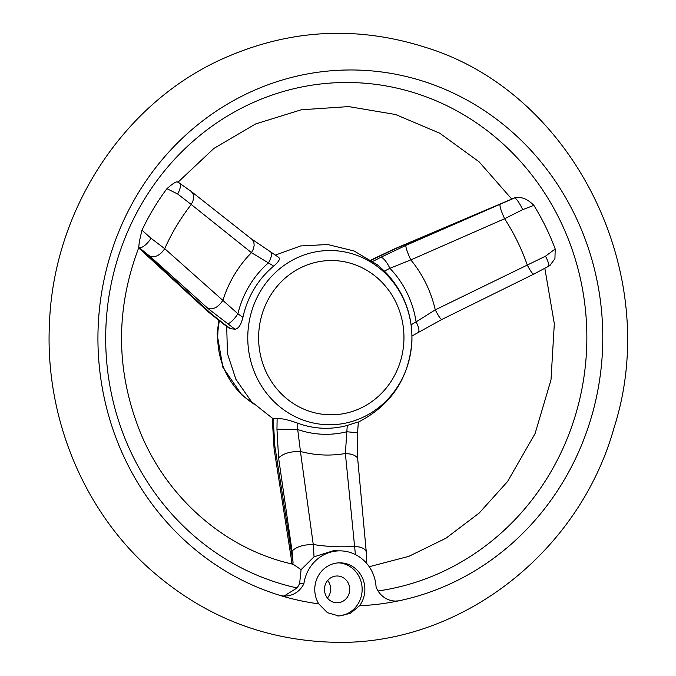 <?xml version="1.0" encoding="UTF-8"?>
<svg xmlns="http://www.w3.org/2000/svg" width="676" height="676" viewBox="0 0 676 676"><rect width="100%" height="100%" fill="white"/><g stroke="black" fill="none" stroke-linecap="round" stroke-linejoin="round"><path stroke-width="1.01" d="M318.742 603.845A26.592 25.054 -89.2 0 1 317.923 576.552A26.592 25.054 -89.2 0 1 340.197 562.838A26.592 25.054 -89.2 0 1 364.846 590.562A26.592 25.054 -89.2 0 1 359.607 605.704L350.396 613.335L338.938 616.013L327.412 612.659L318.742 603.845A267.966 252.427 90.8 0 1 280.227 595.48A22.612 21.302 -89.2 0 0 284.63 596.029A22.612 21.302 -89.2 0 0 303.887 583.734A38.574 36.335 90.8 0 1 340.366 550.864A38.574 36.335 90.8 0 1 376.084 587.013A22.612 21.302 -89.2 0 0 395.494 601.065L398.679 600.854A22.612 21.302 -89.2 0 1 395.494 601.065M418.258 332.271A12.176 3.541 -120.6 0 0 416.103 321.869L435.26 309.853A117.438 110.627 90.8 0 0 410.797 259.914L410.78 259.888C407.451 252.596 405.794 247.779 405.811 245.422L514.63 197.924L393.508 249.554L371.293 260.252M234.944 329.237L208.107 308.594L150.14 256.466C155.531 257.657 160.389 255.055 164.724 248.675L237.91 313.774L242.912 317.365C241.062 324.877 238.4 328.832 234.944 329.237L229.772 328.553M150.14 256.466L138.842 247.382C138.749 244.627 139.797 238.907 141.985 230.22L151.027 238.282A12.176 4.614 126.9 0 1 139.417 247.746L211.385 313.892L208.605 312.177L223.671 324.184A19.486 5.467 -54.3 0 0 224.736 324.497L230.846 328.891M272.8 418.419L277.126 418.529C281.579 418.309 288.475 419.864 297.812 423.201A90.711 85.446 90.8 0 0 347.27 425.449L357.376 422.17M292.201 564.553L274.101 448.915A16.241 6.904 -8.7 0 1 274.862 446.211L293.063 562.517L292.86 564.173C227.525 549.867 169.676 500.984 141.706 435.75C115.773 373.372 114.852 310.512 138.943 247.188M293.063 562.517L292.049 551.109L278.596 457.948C283.041 453.528 290.317 451.374 300.423 451.467L313.258 544.51A208.977 196.86 90.8 0 0 354.596 546.385L345.368 453.512L346.839 431.753L357.596 432.784L358.322 422.111M141.985 230.22A240.563 226.612 -89.2 0 1 166.93 188.68C173.386 182.993 177.044 180.872 177.915 182.326M278.166 257.26C280.726 258.359 279.23 261.308 273.704 266.099L251.472 252.672L191.257 204.498L192.964 200.899L193.623 197.333L193.175 194.189L191.308 191.519L177.965 182.081M378.053 590.968A255.384 240.58 90.8 0 0 552.207 205.479A255.384 240.58 90.8 0 0 149.996 190.539A255.384 240.58 90.8 0 0 297.102 587.959L299.62 583.675L301.082 569.674L293.232 564.291M393.829 249.165A19.486 2.712 66.7 0 0 393.795 249.182A19.486 2.712 66.7 0 0 393.508 249.554A19.486 3.118 66.9 0 1 393.855 249.157L515.104 197.645C521.441 196.53 527.686 199.099 533.837 205.352A240.563 226.612 -89.2 0 1 555.207 248.988L554.928 258.756L549.808 265.55M284.097 596.012L297.102 587.959M359.607 605.704A267.966 252.427 90.8 0 0 398.679 600.854A267.966 252.427 90.8 0 0 592.176 260.623A267.966 252.427 90.8 0 0 254.539 90.195A267.966 252.427 90.8 0 0 98.181 326.474A267.966 252.427 90.8 0 0 247.543 582.847A267.966 252.427 90.8 0 0 280.227 595.48M435.26 309.853L545.473 256.204L555.207 248.988M533.837 205.352L522.675 209.661L504.583 218.737L410.797 259.914M527.305 265.127A208.977 196.86 90.8 0 0 504.583 218.737C501.389 211.639 499.851 206.974 499.953 204.735M358.145 422.204C391.091 405.287 409.014 378.357 411.912 341.405C412.622 316.224 404.73 294.128 388.218 275.115A90.711 85.446 90.8 0 0 384.433 271.127L377.352 264.764L354.03 250.973L327.716 244.518L300.668 245.946L275.183 255.148M410.78 259.888L389.875 268.321A12.176 3.65 -117.3 0 0 380.782 257.311L405.811 245.422M151.027 238.282L164.724 248.675M166.93 188.68L177.627 193.987L191.266 204.482A208.977 196.86 90.8 0 0 164.733 248.658M251.472 252.672A117.438 110.627 90.8 0 0 222.928 300.203M273.704 266.099A90.711 85.446 90.8 0 0 242.912 317.365M292.049 551.109C296.291 546.774 303.355 544.577 313.241 544.51L314.044 556.804L301.082 569.674M340.366 550.864L333.234 550.763L314.044 556.804M355.399 554.557L354.613 546.385L359.505 547.028L363.333 548.38L365.665 550.281L366.257 551.844L357.697 458.928L357.596 432.784M278.596 457.948L276.966 429.201L297.71 429.522L300.457 451.475A117.438 110.627 90.8 0 0 345.368 453.512M299.62 583.675L303.887 583.734M327.429 598.032A13.402 12.624 90.8 0 0 330.632 589.692A13.402 12.624 90.8 0 0 327.683 580.481M291.863 562.398A38.574 36.335 90.8 0 0 290.748 563.683M411.836 341.372A87.119 82.075 -89.2 0 1 285.695 411.16A87.119 82.075 -89.2 0 1 292.015 260.395A87.119 82.075 -89.2 0 1 411.836 341.372M403.885 340.957A77.14 72.67 -89.2 0 1 292.193 402.761A77.14 72.67 -89.2 0 1 297.786 269.268A77.14 72.67 -89.2 0 1 403.885 340.957M522.675 209.661A12.176 2.417 -116.3 0 0 514.63 197.924L515.104 197.645M371.065 260.099L375.045 258.046A19.486 5.839 62.7 0 1 375.974 257.835M393.855 249.157A19.486 19.486 0 0 0 393.795 249.182L375.045 258.046M345.402 453.512L350.388 454.052L354.368 455.303L356.903 457.128L357.697 458.92M338.837 562.855A26.592 25.054 -89.2 0 1 362.116 590.528A26.592 25.054 -89.2 0 1 337.831 615.971M349.703 589.962A13.402 12.624 -89.2 0 1 336.901 602.789A13.402 12.624 -89.2 0 1 324.472 589.21A13.402 12.624 -89.2 0 1 337.282 575.994A13.402 12.624 -89.2 0 1 349.703 589.962M274.093 448.813A16.241 6.616 -8.2 0 1 274.076 448.712L274.076 448.712A16.241 6.616 -8.2 0 1 274.853 446.143L274.862 446.211M274.101 448.915L272.673 425.466L273.611 425.474L274.853 446.143M550.095 265.372L548.557 266.276A12.176 2.307 -119.5 0 0 545.473 256.204M533.829 273.898C533.077 274.811 530.905 271.887 527.314 265.144M441.96 319.216C441.208 320.069 438.977 316.959 435.276 309.887M227.381 323.804A12.176 3.414 -54.3 0 0 237.91 313.774A96.719 91.108 90.8 0 1 268.516 262.803A12.176 3.541 -57.6 0 0 271 252.486M251.497 252.647L253.331 249.089L254.151 245.506L253.88 242.295L252.537 239.811L191.291 191.511M177.627 193.987A12.176 4.732 -56.4 0 0 179.402 183.002M208.107 308.594C213.684 309.735 218.618 306.946 222.911 300.237M372.899 261.375L380.782 257.311M211.385 313.892L224.736 324.497M273.721 418.478L273.611 425.474M276.966 429.201L277.126 418.529M411.135 324.81L416.103 321.869A96.719 91.108 90.8 0 0 389.875 268.321L384.433 271.127M297.812 423.201L297.71 429.522A96.719 91.108 90.8 0 0 346.839 431.753L347.27 425.449M253.094 403.344A77.14 72.67 -89.2 0 1 219.362 321.007M178.067 182.148L213.869 148.45L255.604 123.953L301.259 109.782L348.647 106.588L395.545 114.514L439.721 133.197L479.056 161.784L511.639 198.947M369.223 566.716L408.786 556.365L445.881 538.265L479.216 513.025L507.575 481.515L535.088 433.553L550.999 379.878L554.32 323.703L544.839 268.347M49.407 324.776C45.089 415.934 82.388 507.98 148.272 567.663C200.992 615.033 262.119 639.876 331.637 642.2C457.644 647.042 578.74 554.421 613.977 427.976C663.426 274.6 573.831 92.266 425.01 47.21C355.069 25.054 286.624 29.372 219.683 60.172C121.308 105.633 53.007 212.408 49.407 324.776M253.661 403.91L241.822 394.97L222.911 367.448L217.097 334.113L218.762 320.551M226.714 326.364L227.432 353.54L235.916 379.363L251.464 401.654L272.783 418.512M138.656 247.906L208.554 312.143M229.772 328.561L223.671 324.184M366.747 563.48L366.265 551.844M272.673 425.466L272.783 418.419M548.557 266.276L533.651 274.186L441.791 319.486L411.98 335.98M278.943 257.531L251.878 239.211"/></g></svg>
